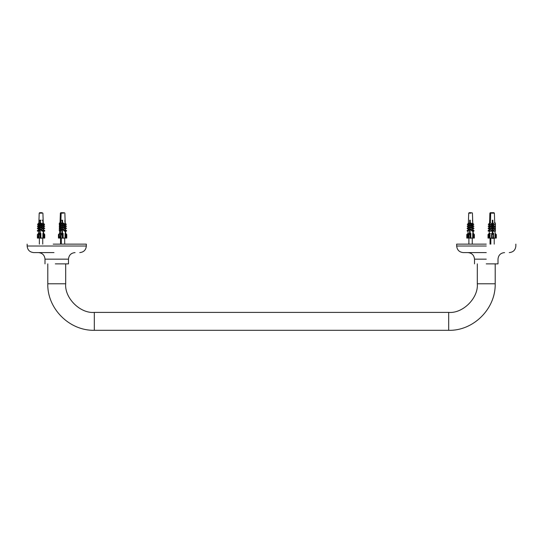 <?xml version="1.0" encoding="UTF-8"?>
<svg xmlns="http://www.w3.org/2000/svg" width="543" height="543" viewBox="0 0 543 543"><rect width="100%" height="100%" fill="white"/><g stroke="black" fill="none" stroke-linecap="round" stroke-linejoin="round"><path stroke-width="0.81" d="M65.689 283.779C64.413 297.944 80.154 313.684 94.319 312.408L94.319 330.307C69.009 330.85 47.065 308.18 47.798 283.779L65.689 283.779L65.689 263.864M495.202 263.864L495.202 283.779L477.311 283.779C478.587 297.944 462.846 313.684 448.681 312.408L94.319 312.408M486.256 263.864L497.999 263.864L486.256 263.864M486.256 259.167L474.514 259.167C474.093 255.196 471.901 253.004 467.937 252.59M456.663 244.133L456.663 246.013C457.084 249.977 459.276 252.169 463.24 252.59L486.256 252.59M486.256 244.133L456.663 244.133L486.256 244.133M55.338 263.864L68.486 263.864L68.486 259.167C68.873 255.169 71.065 252.977 75.063 252.59M27.15 244.133L27.15 246.013C27.537 250.004 29.729 252.196 33.727 252.59L53.988 252.59M53.2 244.133L86.337 244.133L86.337 246.013C85.943 250.004 83.751 252.196 79.76 252.59M468.955 234.562L468.847 233.361L469.559 233.388L469.559 233.809L469.702 220.214L470.245 220.214L470.116 233.388L470.829 233.361L470.041 234.562L468.955 234.562L468.643 234.094L468.955 238.065L468.955 234.562M468.643 238.065L470.625 238.065L470.625 234.094M470.102 233.388L469.98 233.809L469.444 233.809L469.559 233.388M468.012 233.388L466.804 234.562L467.123 238.065L467.123 234.094L466.804 234.562M474.012 234.562L472.729 233.361L473.367 233.809L473.32 233.361L474.331 234.562L474.012 238.065L472.688 238.065L472.729 233.361M474.012 234.094L474.012 238.065M466.804 238.065L468.86 238.065M471.154 212.693L469.749 212.693M469.451 212.693L470.51 212.7M470.829 233.361L470.842 238.065L472.688 238.065M472.926 233.375L472.77 223.859M470.693 229.024L470.347 229.404L472.132 231.169L472.478 230.789L470.693 229.024L472.831 230.422M473.129 228.413L472.41 228.413L470.788 226.804L472.749 228.04M473.062 226.309L472.335 226.309L470.829 224.809L472.675 225.929M472.939 224.388L472.22 224.388L470.829 223.003L472.614 224.062M472.43 223.003L473.822 224.388L472.797 224.721L472.831 225.718M472.43 224.809L473.944 226.309L472.865 226.702L472.899 227.816M472.919 227.327L474.012 228.413L472.933 228.807L472.98 230.184M472.987 230.422L473.36 230.789L473.096 233.524M468.704 223.003L469.009 223.343L467.618 224.721L467.313 224.388L468.704 223.003L469.22 223.343L468.31 224.646L468.27 225.854M468.704 224.809L469.064 225.202L467.55 226.702L467.19 226.309L468.704 224.809L469.254 225.202L468.242 226.628L468.195 227.958M468.745 226.804L469.267 227.198L468.202 228.807L467.482 228.807L467.123 228.413L468.745 226.804L469.267 227.198M468.114 230.334L468.202 228.807M469.009 229.024L469.322 229.404L468.12 231.169L467.401 231.169L467.055 230.789L469.009 229.024M467.985 233.361L467.856 238.065M473.014 231.169L473.74 231.169L474.087 230.789L473.36 230.789M472.478 230.789L473.197 230.789M472.132 231.169L472.851 231.169M473.001 229.716L474.087 230.789M469.973 223.003L469.586 223.003L469.892 223.343M474.012 228.413L472.933 228.807M472.777 228.807L472.05 228.807L472.41 228.413M469.905 229.404L469.451 229.404M472.905 228.04L473.292 228.413M472.865 226.702L473.944 226.309M470.829 224.809L470.469 225.202L471.982 226.702L472.335 226.309M471.982 226.702L472.702 226.702M469.376 227.198L469.824 227.198M472.838 225.929L473.224 226.309M472.797 224.721L473.822 224.388M470.829 223.003L470.523 223.343L471.915 224.721L472.22 224.388M471.915 224.721L472.634 224.721M469.743 225.25L469.342 225.202M469.79 225.202L469.43 224.809M470.788 226.804L470.428 227.198L472.05 228.807M472.519 221.293L472.485 220.214M468.84 229.024L469.186 229.404L467.401 231.169M469.104 227.198L467.482 228.807M467.55 226.702L468.276 226.702M467.618 224.721L468.337 224.721M473.129 233.558L473.055 231.169M469.743 233.809L469.743 220.214M489.929 233.388L488.748 234.562L489.929 233.409M488.788 234.562L488.748 238.065L489.195 238.065L488.748 238.065L488.748 234.562L489.195 234.094M488.788 238.065L489.27 238.065L489.27 234.094M495.073 238.065L496.295 238.065L496.295 234.562L495.84 234.094L495.84 238.065L496.295 238.065L496.295 234.562L495.114 233.361L495.073 238.065L493.641 238.065L493.668 234.094L492.094 234.562L491.578 233.361L492.331 233.388L492.311 220.214L492.874 220.214L492.881 224.062L494.456 223.003L495.379 223.003L495.42 224.721L492.881 224.721L492.881 225.929L494.53 224.809L495.379 224.809L495.42 226.702L492.881 226.702L492.888 228.04L495.372 226.804L495.42 228.807L492.888 228.807L492.888 230.422L495.372 229.024L495.426 231.169L492.888 231.169L492.895 233.809L492.331 233.388M491.605 234.094L491.605 238.065L492.094 238.065L492.094 234.562M492.895 233.388L492.908 233.809L492.895 233.388L493.641 233.361L493.22 238.065L492.094 238.065M493.22 238.065L493.668 238.065L493.22 238.065M489.542 223.139L489.888 213.148L494.374 213.148L493.906 212.693L492.033 212.693M491.171 212.693L490.383 212.693M492.006 212.7L492.725 212.693M490.329 223.003L490.431 220.214L490.349 223.003M489.969 233.375L490.037 238.065L491.578 238.065L491.571 233.361M489.738 229.024L489.793 231.169L489.738 229.024L492.325 230.422M492.338 228.413L489.8 228.413L489.738 226.804L492.325 228.04M492.331 226.309L489.8 226.309L489.745 224.809L492.318 225.929M492.331 224.388L489.793 224.388L489.745 223.003L490.662 223.003L492.318 224.062M495.073 233.361L494.999 231.169M494.707 223.003L494.374 213.148M490.709 212.693L491.483 212.693L490.668 213.148L490.56 220.214M492.874 233.809L492.827 229.404M492.827 227.198L492.874 229.024M492.888 230.422L492.888 231.169M492.901 230.789L495.44 230.789M489.806 230.789L492.338 230.789M489.616 231.169L489.671 229.024L489.616 231.169L492.325 231.169M492.874 226.804L492.874 220.214M495.433 228.413L492.901 228.413L492.888 228.807M492.325 228.807L489.786 228.807L489.8 228.413M492.888 228.04L492.901 228.413M489.671 229.024L490.281 229.024M495.433 226.309L492.895 226.309L492.881 226.702M489.664 224.809L489.8 226.309M489.623 226.702L492.318 226.702M492.881 225.929L492.895 226.309M489.677 227.198L489.616 228.807L489.664 226.804L490.254 227.198M490.41 226.804L489.664 226.804M495.426 224.388L492.881 224.721M489.962 223.343L488.612 224.721L488.32 224.388L489.664 223.003L489.793 224.388M489.623 224.721L492.318 224.721M489.738 226.804L489.616 228.807M490.153 229.404L489.684 229.404M490.343 225.202L489.677 225.202M490.037 238.065L489.27 238.065M61.888 233.809L62.051 220.214L62.581 220.214L62.425 233.388L63.131 233.361L62.289 234.562L61.23 234.562L60.938 234.094L61.183 233.361L61.882 233.388L61.882 233.809M61.23 234.562L60.938 238.065L61.23 234.562M60.938 238.065L62.886 238.065L62.886 234.094M62.411 233.388L62.275 233.809L61.739 233.809L61.882 233.388M60.47 233.388L59.275 234.562L59.56 238.065L59.275 234.562M66.361 234.562L65.079 233.361L65.751 233.809L65.764 233.361L66.735 234.562L66.361 234.562L66.361 238.065L65.038 238.065L65.079 233.361M66.45 234.094L66.735 238.065L66.361 238.065M59.275 238.065L61.196 238.065M63.606 212.693L60.843 212.693L60.375 213.148L63.619 213.148M61.929 212.693L63.015 212.7M61.563 220.214L62.404 220.214L62.092 225.616M63.131 233.361L63.144 238.065L65.038 238.065M65.316 233.381L65.18 223.757M62.981 229.024L62.642 229.404L64.4 231.169L64.739 230.789L62.981 229.024L65.214 230.422M65.513 228.413L64.671 228.413L63.076 226.804L65.133 228.04M65.445 226.309L64.603 226.309L63.11 224.809L65.065 225.929M65.323 224.388L64.481 224.388L63.117 223.003L65.004 224.062M64.984 223.003L66.355 224.388L65.513 224.388L65.241 225.61M64.984 224.809L66.47 226.309L65.275 226.702L65.323 228.04L65.33 226.594M64.943 226.804L66.538 228.413L65.35 228.807L65.404 230.422L65.404 228.691M65.404 230.422L65.771 230.789L65.506 233.551M61.026 223.003L61.576 223.343L60.796 224.721L59.655 224.388L61.026 223.003L61.325 223.343L59.974 224.809M61.026 224.809L61.603 225.202L60.735 226.702L59.893 226.702L59.54 226.309L61.026 224.809L61.379 225.202L59.906 226.804M61.067 226.804L61.61 227.198L60.66 228.807L59.818 228.807L59.472 228.413L61.067 226.804L61.61 227.198M61.359 229.024L61.658 229.404L60.585 231.169L59.744 231.169L59.404 230.789L61.359 229.024M60.47 234.528L60.287 238.065M65.425 231.169L66.266 231.169L66.613 230.789L65.771 230.789M64.739 230.789L65.581 230.789M64.4 231.169L65.241 231.169M65.431 229.608L66.613 230.789M62.506 224.809L62.058 224.809L62.411 225.202M62.506 223.003L62.051 223.003L62.357 223.343M66.538 228.413L65.35 228.807M65.16 228.807L64.318 228.807L64.671 228.413M62.336 229.404L61.807 229.404M65.323 228.04L65.696 228.413M65.275 226.702L66.47 226.309M63.11 224.809L62.764 225.202L64.25 226.702L64.603 226.309M64.25 226.702L65.092 226.702M61.739 227.198L62.262 227.198M65.255 225.929L65.628 226.309M65.214 224.721L66.355 224.388M63.117 223.003L62.818 223.343L64.183 224.721L64.481 224.388M64.183 224.721L65.024 224.721M61.868 224.809L62.221 225.202L61.705 225.202M62.092 223.417L61.658 223.343M62.167 223.343L61.868 223.003M63.076 226.804L62.723 227.198L64.318 228.807M64.943 222.168L64.875 220.214M61.155 229.024L61.495 229.404L59.744 231.169L59.404 230.789M61.42 227.198L59.825 229.024M62.092 233.809L62.092 220.214M60.524 231.046L60.409 233.361M489.562 234.094L489.834 233.361L490.363 233.361M489.195 233.361L488.042 234.562L488.306 238.065L488.042 234.562M488.042 238.065L489.019 238.065M492.779 212.693L491.693 212.693M490.824 212.693L490.356 212.693L490.824 212.693M489.616 224.211L489.474 225.012M489.616 226.071L489.399 227.123M489.623 228.04L489.318 229.513M489.623 230.259L489.141 233.361M489.637 229.906L488.401 231.169L488.069 230.789L489.793 229.024M490.051 227.198L488.483 228.807L488.137 228.413L489.705 226.804M490.017 225.202L488.551 226.702L488.205 226.309L489.671 224.809M488.401 231.169L489.345 231.169M489.426 228.807L488.483 228.807M488.551 226.702L489.494 226.702M488.612 224.721L489.555 224.721M59.798 233.843L59.621 233.361L58.447 234.562L58.447 238.065L58.895 238.065L58.895 234.094L58.447 234.562L58.447 238.065L59.662 238.065M63.511 212.693L62.635 212.693M62.717 212.693L63.551 212.693M60.375 213.148L60.035 223.003M59.75 231.169L59.676 233.361M59.282 230.789L59.37 229.024L59.981 229.024L60.436 229.743M59.472 228.413L59.363 226.804L60.497 227.381M59.54 226.309L59.363 224.809L60.551 225.297M59.655 224.388L59.296 224.388L59.363 223.003L60.592 223.444M59.289 228.413L59.818 228.807M59.289 226.309L59.893 226.702M59.296 224.388L59.954 224.721M38.906 234.562L39.008 233.361L39.673 233.388L39.673 233.809L39.89 220.214L40.399 220.214L40.196 233.388L40.868 233.361L39.924 234.562L38.906 234.562L38.689 234.094L38.906 238.065L38.906 234.562M38.689 238.065L40.549 238.065L40.549 234.094M40.182 233.388L39.999 233.809L39.49 233.809L39.673 233.388M38.553 233.361L37.426 234.562L37.643 238.065L37.426 234.562M44.187 234.562L42.911 233.361L43.637 233.809L43.807 233.361L44.682 234.562L44.187 234.562L44.187 238.065L42.87 238.065L42.911 233.361M44.465 234.094L44.682 238.065L44.187 238.065M37.426 238.065L38.336 238.065L38.58 230.945M42.042 212.693L39.625 212.7M40.06 212.693L39.68 212.693L40.06 212.693M40.087 212.693L41.2 212.693M40.881 220.214L39.625 220.214M41.682 212.693L42.911 213.148L43.304 224.517M40.868 233.361L40.888 238.065L42.87 238.065M43.223 233.381L43.413 228.413L42.802 220.214L43.175 224.062M40.698 229.024L40.372 229.404L42.049 231.169L42.374 230.789L40.698 229.024L43.128 230.422M43.413 228.413L42.306 228.413L40.779 226.804L43.053 228.04M43.345 226.309L42.239 226.309L40.82 224.809L42.985 225.929M43.236 224.388L42.13 224.388L40.82 223.003L42.924 224.062M43.277 224.809L44.696 226.309L43.257 226.702L43.297 228.04L43.372 226.492M43.236 226.804L44.764 228.413L43.325 228.807L43.372 230.422L43.447 228.589M43.372 230.422L43.725 230.789L43.474 233.633M38.831 223.003L39.442 223.343L38.913 224.721L37.521 224.388L38.831 223.003L39.116 223.343L37.806 224.721M38.831 224.809L39.456 225.202L38.852 226.702L37.406 226.309L38.831 224.809L39.164 225.202L37.745 226.702M38.865 226.804L39.456 227.198L38.784 228.807L37.677 228.807L37.345 228.413L38.865 226.804L39.456 227.198M39.218 229.024L39.483 229.404L38.709 231.169L37.603 231.169L37.277 230.789L39.218 229.024M38.458 233.361L38.336 238.065L39.028 238.065M43.399 231.169L44.506 231.169L44.831 230.789L43.725 230.789M42.374 230.789L43.474 230.789M42.049 231.169L43.155 231.169M43.155 229.024L44.831 230.789M40.053 224.945L40.515 225.202M40.053 223.146L40.467 223.343M44.764 228.413L43.325 228.807M43.08 228.807L41.974 228.807L42.306 228.413M40.386 229.404L39.687 229.404M39.435 229.024L40.06 229.024M43.297 228.04L43.657 228.413M43.257 226.702L44.696 226.309M40.82 224.809L40.481 225.202L41.906 226.702L42.239 226.309M41.906 226.702L43.012 226.702M39.625 227.198L40.311 227.198L39.374 226.804M43.23 225.929L43.589 226.309M43.196 224.721L44.302 224.721L44.587 224.388L43.481 224.388M40.82 223.003L40.535 223.343L41.845 224.721L42.13 224.388M41.845 224.721L42.945 224.721M39.938 224.809L40.27 225.202L39.598 225.202M42.917 223.791L42.931 220.214L42.157 220.214M42.761 223.003L42.931 223.811M42.877 223.003L44.587 224.388M40.773 224.809L40.182 224.809M39.951 223.628L40.223 223.343L39.558 223.343M40.766 223.003L40.182 223.003M40.223 223.343L39.938 223.003M40.779 226.804L40.447 227.198L41.974 228.807M38.953 229.024L39.279 229.404L37.603 231.169M39.205 227.198L37.677 228.807M39.951 233.809L39.951 220.214M40.888 238.065L40.549 238.065M61.311 244.133L61.311 238.336L60.551 238.065M41.051 238.336C38.872 238.336 38.872 238.336 41.051 238.336C43.236 238.336 43.236 238.336 41.051 238.336M494.211 244.133L494.211 238.336L491.944 238.336M490.831 244.133L490.831 238.336L490.071 238.065M470.571 238.336C468.385 238.336 468.385 238.336 470.571 238.336C472.749 238.336 472.749 238.336 470.571 238.336M63.008 238.336C60.823 238.336 60.823 238.336 63.008 238.336C65.187 238.336 65.187 238.336 63.008 238.336M495.202 283.779C495.752 309.089 473.082 331.033 448.681 330.307L448.681 312.408M486.256 246.013L456.663 246.013M45.001 263.864L45.001 259.167L68.486 259.167M27.15 246.013L86.337 246.013M470.041 234.562L470.041 238.065M473.428 234.094L473.428 238.065M468.337 223.987L468.718 213.148L471.1 213.148M62.289 234.562L62.289 238.065M65.764 234.094L65.764 238.065M39.924 234.562L39.924 238.065M43.562 234.094L43.562 238.065M38.858 223.003L39.198 213.148L41.865 213.148M47.798 263.864L47.798 283.779M477.311 263.864L477.311 283.779M448.681 330.307L94.319 330.307M474.514 259.167L474.514 263.864M504.576 252.59C500.585 252.977 498.393 255.169 497.999 259.167L497.999 263.864M515.85 244.133L515.85 246.013C515.463 250.004 513.271 252.196 509.273 252.59M45.001 259.167C44.607 255.169 42.415 252.977 38.424 252.59M468.623 234.223L468.623 238.065M466.79 234.542L466.79 238.065M474.351 234.542L474.351 238.065M472.804 223.987L472.424 213.148L471.955 212.693M468.718 213.148L469.186 212.693M472.824 224.646L472.865 225.854M472.892 226.628L472.939 227.958M472.967 228.725L473.021 230.334M468.086 231.087L467.971 234.528M488.748 234.562L488.748 238.065M493.668 234.108L493.668 238.065M60.911 234.25L60.911 238.065M59.248 234.535L59.248 238.065M66.762 234.535L66.762 238.065M65.235 223.954L64.861 213.148L64.393 212.693M60.796 223.234L61.149 213.148L61.624 212.693M65.262 224.612L65.303 225.82M65.493 231.169L65.567 233.368M60.748 224.612L60.735 225.107M60.68 226.594L60.66 227.218M60.606 228.691L60.578 229.608M488.014 234.528L488.014 238.065M489.888 213.148L490.356 212.693M38.641 234.298L38.641 238.065M37.379 234.515L37.379 238.065M44.73 234.515L44.73 238.065M39.198 213.148L39.666 212.693M43.535 231.169L43.616 233.361M38.804 224.517L38.791 224.856M38.736 226.492L38.716 226.967M38.662 228.589L38.634 229.356M60.538 244.133L60.538 238.336M39.361 244.133L39.381 238.065M39.951 228.746L40.379 221.754M42.748 244.133L42.727 238.065M490.051 244.133L490.051 238.336M468.88 244.133L468.894 238.065M469.743 224.191L469.987 220.214M472.261 244.133L472.24 238.065M64.698 244.133L64.678 238.065"/></g></svg>
